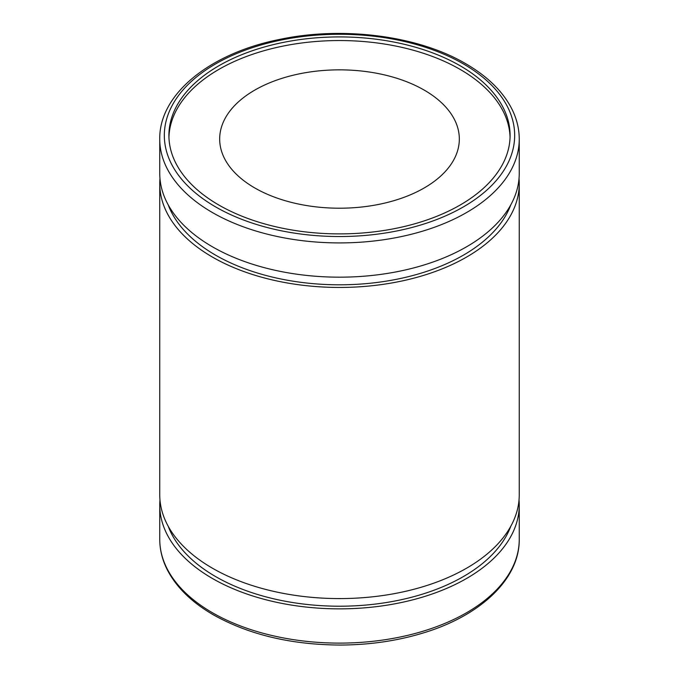 <?xml version="1.0" encoding="UTF-8"?>
<svg xmlns="http://www.w3.org/2000/svg" width="679" height="679" viewBox="0 0 679 679"><rect width="100%" height="100%" fill="white"/><g stroke="black" fill="none" stroke-linecap="round" stroke-linejoin="round"><path stroke-width="1.02" d="M168.239 204.905A175.165 101.129 0 0 0 215.642 255.185A175.165 101.129 0 0 0 389.075 280.673A175.165 101.129 0 0 0 510.761 204.905M168.239 526.318A175.165 101.129 0 0 0 215.642 576.598A175.165 101.129 0 0 0 389.075 602.078A175.165 101.129 0 0 0 510.761 526.318M460.124 65.761A170.59 98.489 0 0 0 274.223 44.415A170.59 98.489 0 0 0 168.91 135.401A170.59 98.489 0 0 0 218.876 205.05A170.59 98.489 0 0 0 404.777 226.396A170.59 98.489 0 0 0 510.09 135.401A170.59 98.489 0 0 0 460.124 65.761M510.056 137.217A170.59 98.489 0 0 0 460.124 69.394A170.59 98.489 0 0 0 275.674 47.7A170.59 98.489 0 0 0 168.944 137.217M424.231 90.112A119.827 69.182 0 0 0 293.642 75.114A119.827 69.182 0 0 0 219.673 139.034A119.827 69.182 0 0 0 254.769 187.947A119.827 69.182 0 0 0 385.358 202.945A119.827 69.182 0 0 0 459.327 139.034A119.827 69.182 0 0 0 424.231 90.112M159.972 499.948A179.748 103.777 0 0 0 159.752 505.083A179.748 103.777 0 0 0 212.4 578.466A179.748 103.777 0 0 0 408.283 600.957A179.748 103.777 0 0 0 519.248 505.083A179.748 103.777 0 0 0 519.028 499.948M159.972 178.535A179.748 103.777 0 0 0 159.752 183.669L159.752 494.813A179.748 103.777 0 0 0 212.4 568.187A179.748 103.777 0 0 0 408.283 590.688A179.748 103.777 0 0 0 519.248 494.813L519.248 183.669A179.748 103.777 0 0 0 519.028 178.535M159.752 183.669A179.748 103.777 0 0 0 212.4 257.052A179.748 103.777 0 0 0 408.283 279.553A179.748 103.777 0 0 0 519.248 183.669M159.752 139.144L159.752 173.4A179.748 103.777 0 0 0 212.4 246.783A179.748 103.777 0 0 0 408.283 269.274A179.748 103.777 0 0 0 519.248 173.4L519.248 139.144C519.223 128.755 516.727 118.638 511.762 108.793C502.749 91.3 487.378 76.26 465.65 63.665C418.213 35.707 343.048 25.972 279.85 39.382C210.04 53.14 159.005 94.109 159.752 139.144A179.748 103.777 0 0 0 212.4 212.527A179.748 103.777 0 0 0 408.283 235.019A179.748 103.777 0 0 0 519.248 139.144M215.642 206.917A175.165 101.129 0 0 0 463.358 206.917A175.165 101.129 0 0 0 463.358 63.894A175.165 101.129 0 0 0 215.642 63.894A175.165 101.129 0 0 0 215.642 206.917M212.4 612.721A179.748 103.777 0 0 0 408.283 635.213A179.748 103.777 0 0 0 519.248 539.338C519.707 578.805 480.834 615.581 423.458 632.896C397.385 640.874 369.631 644.923 340.196 645.05C291.121 644.77 248.837 634.687 213.35 614.818C191.554 602.188 176.158 587.089 167.161 569.537C162.247 559.734 159.777 549.667 159.752 539.338A179.748 103.777 0 0 0 212.4 612.721M519.248 539.338L519.248 505.083M159.752 539.338L159.752 505.083"/></g></svg>
